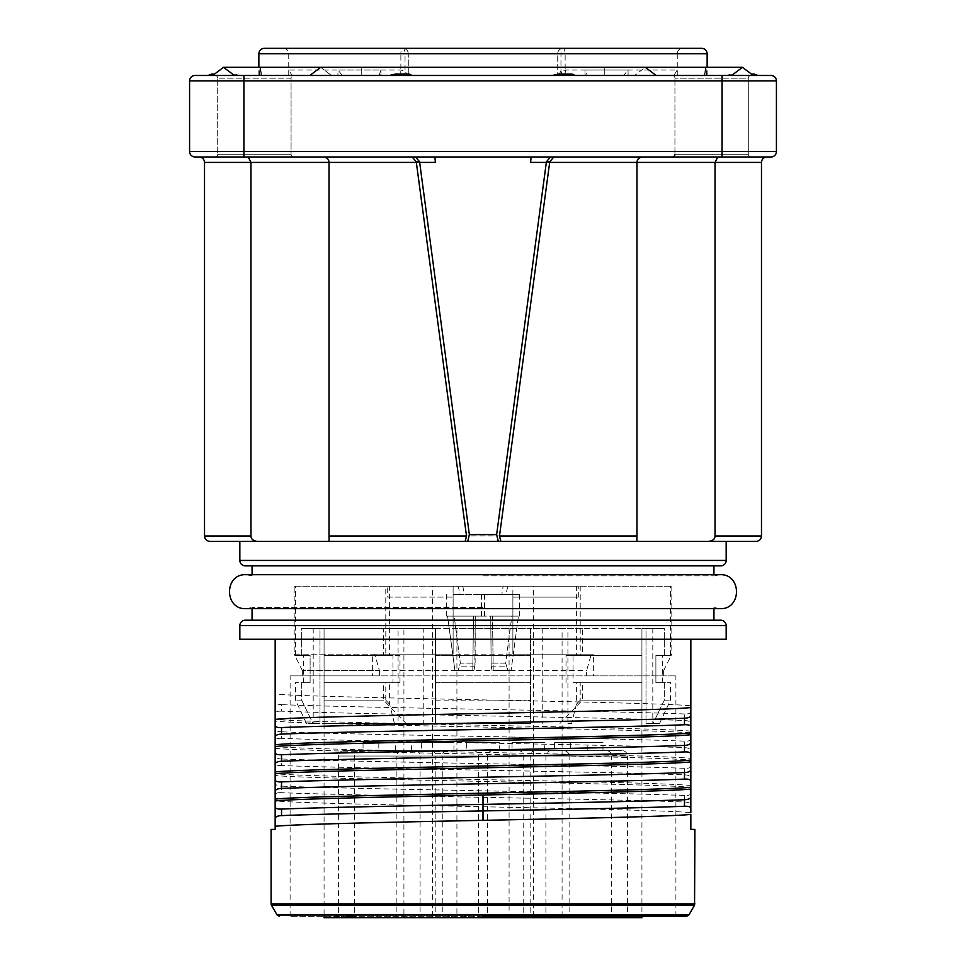 <?xml version="1.0" encoding="UTF-8"?>
<svg xmlns="http://www.w3.org/2000/svg" width="966" height="966" viewBox="0 0 966 966"><rect width="100%" height="100%" fill="white"/><g stroke="black" fill="none" stroke-linecap="round" stroke-linejoin="round"><path stroke-width="0.72" stroke-dasharray="4.83 3.62" d="M239.846 541.419L209.948 541.419M500.823 541.419L467.713 541.419M766.907 156.975L717.798 156.975L715.033 162.409L636.896 162.409L636.98 535.985L329.02 535.985L329.02 162.409C328.887 159.293 327.015 157.482 323.393 156.975L434.386 156.975M257.499 541.419C253.201 540.863 251.015 539.052 250.967 535.985L204.514 535.985M329.02 535.985L329.104 162.409C328.778 159.112 326.967 157.301 323.67 156.975C326.967 157.301 328.778 159.112 329.104 162.409L329.104 540.779M530.72 162.409L636.98 162.409C637.113 159.293 638.985 157.482 642.607 156.975L642.607 156.975M531.529 156.975L642.33 156.975C638.997 157.325 637.186 159.136 636.896 162.409L636.98 535.985M761.474 162.409L715.033 162.409L715.033 535.985C714.985 539.052 712.799 540.863 708.501 541.419M531.614 156.975L633.503 156.975M434.471 156.975L195.011 156.975A5.434 5.434 0 0 1 189.578 151.541L722.085 151.541L722.085 156.975L770.989 156.975M672.215 156.975L751.005 156.975L672.215 156.975A2.717 2.717 -90 0 0 674.932 154.258L748.288 154.258L674.932 154.258L748.288 154.258L674.932 154.258L674.932 78.186L674.932 154.258M214.995 156.975L293.785 156.975L214.995 156.975A2.717 2.717 -90 0 0 217.712 154.258L291.068 154.258L217.712 154.258L291.068 154.258L217.712 154.258L217.712 78.186L217.712 154.258A2.717 2.717 -90 0 1 214.995 156.975M328.126 162.409L250.967 162.409L248.202 156.975M770.989 75.469A5.434 5.434 0 0 1 776.423 80.903A5.434 5.434 0 0 0 770.989 75.469L195.011 75.469A5.434 5.434 0 0 0 189.578 80.903L189.578 151.541A5.434 5.434 0 0 0 195.011 156.975M722.085 75.469L672.215 75.469L751.005 75.469L672.215 75.469L722.085 75.469L722.085 80.903L776.423 80.903L776.423 151.541L722.085 151.541L722.085 80.903L189.578 80.903A5.434 5.434 0 0 1 195.011 75.469M212.677 75.469L259.528 75.469L207.992 75.469L212.677 75.469L213.414 74.104L212.677 75.469L213.414 74.104L212.677 75.469L223.544 67.318L260.53 67.318L259.528 75.469L309.845 75.469L259.528 75.469M234.4 75.469L758.008 75.469L234.4 75.469L223.532 67.318M293.785 75.469L214.995 75.469L293.785 75.469A2.717 2.717 90 0 0 291.068 78.186L291.068 154.258A2.717 2.717 90 0 0 293.785 156.975A2.717 2.717 90 0 1 291.068 154.258L291.068 78.186L217.712 78.186L291.068 78.186A2.717 2.717 90 0 1 293.785 75.469M234.412 75.469L233.663 74.104L234.412 75.469L233.663 74.104L234.412 75.469L239.085 75.469L234.412 75.469M731.6 75.469L732.337 74.104L731.6 75.469L726.915 75.469L731.588 75.469L726.915 75.469L730.513 74.104L732.337 74.104L731.6 75.469L726.915 75.469L730.513 74.104L732.337 74.104L731.6 75.469L742.456 67.318M381.546 75.469A5.434 2.922 -90 0 1 380.097 74.756L380.097 75.469L381.546 75.469L288.737 75.469L337.931 75.469L337.931 70.035L400.54 70.035L405.032 70.953L407.555 75.469L402.858 75.469A5.434 2.306 90 0 1 400.54 70.035M341.795 75.469L343.787 75.469A5.434 4.009 90 0 1 341.795 74.756L341.795 75.469L337.931 75.469M343.787 75.469L402.858 75.469M258.864 53.734L400.866 53.734L400.866 75.469L407.555 75.469M400.866 75.469L707.136 75.469L557.72 75.469L677.263 75.469L677.178 70.035L585.034 70.035L586.326 73.537L585.903 74.756A5.434 2.922 90 0 1 584.454 75.469L586.326 75.469L586.326 73.537M674.34 75.469L671.648 75.469A5.434 5.434 -90 0 0 674.34 74.756L674.34 75.469L677.178 75.469M671.648 75.469L584.454 75.469M585.034 70.035L585.034 75.469L586.326 75.469M585.034 75.469L380.966 75.469L380.966 70.035L288.822 70.035L291.66 74.756A5.434 5.434 90 0 0 294.352 75.469M380.097 75.469L380.966 75.469M575.627 75.469L570.858 74.104L575.627 75.469L572.778 74.237M570.858 74.116L554.569 74.708M558.155 74.104L553.385 75.469L558.155 74.104L571.92 74.141M412.615 75.469L407.845 74.104L412.615 75.469L409.765 74.237M407.845 74.116L391.556 74.708M395.142 74.104L390.373 75.469L395.142 74.104L408.908 74.141M260.53 67.318L261.532 75.469L260.53 67.318L320.664 67.318L331.483 75.469L320.664 67.318L645.336 67.318L634.517 75.469L645.336 67.318L705.47 67.318L704.468 75.469L705.47 67.318L742.468 67.318L753.335 75.469L752.586 74.104L753.335 75.469M732.337 74.104L730.513 74.104L732.337 74.104M752.586 74.104L754.41 74.104L752.586 74.104M233.663 74.104L235.487 74.104L233.663 74.104M380.097 74.756L379.674 73.537L380.966 70.035M622.213 75.469A5.434 4.009 -90 0 0 624.205 74.756L628.069 70.035L565.46 70.035L560.968 70.953A5.434 2.029 -113.7 0 1 561.415 75.469M565.46 70.035A5.434 2.306 -90 0 1 563.154 75.469M701.702 48.3L563.154 48.3A5.434 2.186 90 0 0 560.968 53.734L677.263 53.734C677.552 50.461 679.364 48.65 682.696 48.3L563.154 48.3A5.434 5.434 0 0 0 557.72 53.734A5.434 5.434 0 0 1 563.154 48.3A5.434 1.992 90 0 1 565.134 53.734L557.72 53.734L557.72 75.469L557.72 53.734L560.968 53.734L560.968 70.953L558.445 75.469M677.263 75.469L677.263 53.734L405.032 53.734A5.434 2.186 90 0 0 402.846 48.3A5.434 5.434 0 0 1 408.28 53.734A5.434 5.434 0 0 0 402.846 48.3A5.434 1.992 90 0 0 400.866 53.734L408.28 53.734L408.28 75.469L408.28 53.734L405.032 53.734L405.032 70.953A5.434 2.029 113.7 0 0 404.585 75.469M341.795 74.756L337.931 70.035M682.696 48.3L264.286 48.3M674.34 74.756L677.178 70.035M213.414 74.104L211.578 74.104L213.414 74.104M214.995 75.469A2.717 2.717 -90 0 1 217.712 78.186A2.717 2.717 -90 0 0 214.995 75.469M751.005 75.469A2.717 2.717 90 0 0 748.288 78.186L748.288 154.258A2.717 2.717 90 0 0 751.005 156.975A2.717 2.717 90 0 1 748.288 154.258L748.288 78.186L674.932 78.186L748.288 78.186A2.717 2.717 90 0 1 751.005 75.469M672.215 75.469A2.717 2.717 -90 0 1 674.932 78.186A2.717 2.717 -90 0 0 672.215 75.469M720.733 565.859L245.279 565.859M483 565.859L713.934 565.859L483 565.859M483 575.833L713.934 575.833L483 575.833M483 607.517L252.066 607.517L483 607.517M483 620.196L713.934 620.196L483 620.196M245.267 620.196L720.733 620.196M239.846 639.226L726.166 639.226M690.835 639.226L275.165 639.226L690.835 639.226L690.835 812.708C659.887 808.735 306.113 804.775 275.153 800.814L275.153 795.006C275.213 793.279 277.327 792.506 281.529 792.675L281.529 786.143C277.339 785.974 275.213 784.863 275.153 782.81L275.153 775.457C306.113 779.429 659.887 783.39 690.835 787.35M690.835 814.398L690.835 829.408L694.916 829.408M275.165 826.292L275.165 829.408L271.084 829.408M275.165 806.743L275.165 818.939M690.847 793.158C690.787 794.885 688.673 795.658 684.471 795.489L684.471 802.022C609.51 798.906 356.49 795.791 281.529 792.675M684.471 802.022C688.661 802.191 690.787 803.301 690.847 805.354M275.153 795.006L275.153 782.81M684.471 795.489C609.51 792.374 356.49 789.258 281.529 786.143M690.835 785.539C659.887 781.566 306.113 777.606 275.165 773.645L275.153 775.457M690.835 765.99C690.787 767.716 688.673 768.489 684.471 768.32L684.471 774.853C609.51 771.737 356.49 768.622 281.529 765.507L281.529 758.974C277.339 758.805 275.213 757.694 275.153 755.641L275.165 746.477C306.113 750.437 659.887 754.398 690.835 758.37M684.471 774.853C688.661 775.022 690.787 776.133 690.835 778.185M275.153 773.645L275.153 767.837C275.213 766.11 277.327 765.338 281.529 765.507M275.153 767.837L275.153 755.641M275.165 748.288C306.113 752.26 659.887 756.221 690.835 760.182M684.471 768.32C609.51 765.205 356.49 762.089 281.529 758.974M690.835 738.821C690.787 740.548 688.673 741.32 684.471 741.151L684.471 747.684C609.51 744.569 356.49 741.453 281.529 738.338L281.529 731.805C277.339 731.636 275.213 730.525 275.153 728.473L275.153 721.119M684.471 747.684C688.661 747.853 690.787 748.964 690.835 751.017M275.153 746.477L275.153 740.668C275.213 738.942 277.327 738.169 281.529 738.338M275.153 740.668L275.153 728.473M690.835 731.202C659.887 727.229 306.113 723.268 275.165 719.308L275.165 721.119C306.113 725.092 659.887 729.052 690.835 733.013M684.471 741.151C609.51 738.036 356.49 734.921 281.529 731.805M690.847 711.652C690.787 713.379 688.673 714.152 684.471 713.983L684.471 720.515C609.51 717.4 356.49 714.285 281.529 711.169L281.529 704.637C277.339 704.468 275.213 703.357 275.153 701.304L275.153 693.95M684.471 720.515C688.661 720.684 690.787 721.795 690.847 723.848M275.153 719.308L275.153 713.5C275.213 711.773 277.327 711 281.529 711.169M275.153 713.5L275.153 701.304M275.165 639.226L275.165 693.95C306.113 697.923 659.887 701.884 690.835 705.844M684.471 713.983C609.51 710.867 356.49 707.752 281.529 704.637M432.587 916.348L432.587 586.241L576.376 586.241L576.376 655.528L573.043 655.528L641.931 655.528L641.931 628.359L641.931 916.348L290.102 916.348L675.898 916.348L483 916.348M294.183 586.241L671.829 586.241L512.886 586.241L512.886 654.163L512.886 597.109L578.296 597.109L512.886 597.109L512.886 586.241L453.114 586.241L453.114 654.163L372.357 654.163L372.357 675.898L290.102 675.898L675.898 675.898L593.643 675.898L593.643 654.163L512.886 654.163L591.301 654.163L586.628 670.464L586.628 675.898L593.643 675.898M290.102 916.348L290.102 675.898M675.898 916.348L675.898 675.898M387.704 597.109L453.114 597.109L387.704 597.109L387.704 586.241L294.171 586.241L294.171 654.163L593.643 654.163M387.704 586.241L453.114 586.241L453.114 654.163L294.171 654.163M503.165 586.241L457.111 586.241L508.889 586.241L503.165 586.241L501.813 594.392L512.886 594.392L484.304 594.392L519.684 594.392L459.913 594.392L506.087 594.392C507.017 588.535 507.947 585.819 508.889 586.241M432.587 586.241L389.624 586.241L389.624 655.528L385.796 655.528L385.796 586.241L389.624 586.241M576.376 586.241L385.796 586.241M578.296 597.109L578.296 586.241M372.357 654.163L374.699 654.163L379.372 670.464L302.322 670.464L586.628 670.464M379.372 670.464L379.372 675.898L302.322 675.898M302.334 670.464L302.334 675.898L586.628 675.898M379.372 675.898L372.357 675.898M462.835 586.241L464.187 594.392L453.114 594.392L453.114 616.127L454.129 616.127L453.114 616.127M457.111 586.241C458.053 585.819 458.983 588.535 459.913 594.392L453.114 594.392M511.871 616.127L484.304 616.127L492.491 616.127L493.215 670.464L492.068 670.464L511.086 670.464L493.215 670.464L492.491 616.127L490.74 616.127L512.886 616.127L511.871 616.127L505.665 663.147L507.899 670.464L505.665 663.147L490.873 663.147L505.665 663.147L511.871 616.127L518.428 616.127L511.086 670.464L518.428 616.127L511.871 616.127M484.304 594.392L484.304 616.127M481.696 594.392L481.696 616.127L454.129 616.127L490.74 616.127L491.163 666.117L490.74 616.127L492.491 616.127L473.509 616.127L472.785 670.464L454.914 670.464L472.785 670.464L473.509 616.127L481.696 616.127M518.428 616.127L492.491 616.127L518.428 616.127M491.163 666.117L492.068 670.464L491.163 666.117L506.063 666.117L491.163 666.117M475.26 616.127L475.127 663.147L460.335 663.147L458.101 670.464L460.335 663.147L475.127 663.147L474.837 666.117L475.26 616.127M473.932 670.464L474.837 666.117L473.932 670.464L458.101 670.464L473.932 670.464M447.572 616.127L454.914 670.464L447.572 616.127L454.129 616.127L460.335 663.147L454.129 616.127L446.316 616.127L473.509 616.127L447.572 616.127M481.406 594.392L481.406 616.127M484.594 594.392L484.594 616.127M507.899 670.464L492.068 670.464L507.899 670.464M567.923 628.359L641.931 628.359L567.923 628.359L567.923 723.437L571.582 723.437L576.376 704.335L576.376 682.696L573.043 682.696L573.043 655.528M562.079 916.348L562.079 628.359M580.204 586.241L580.204 655.528L641.943 655.528L582.413 655.528L582.413 628.359L530.551 628.359L530.551 723.437L530.551 628.359L435.449 628.359L435.449 723.437L530.539 723.437M576.376 655.528L580.204 655.528M641.943 628.359L664.33 628.359L641.943 628.359M664.33 655.528L664.33 628.359L646.013 628.359L664.33 628.359L664.33 655.528L670.464 655.528L655.89 655.528L664.33 655.528M435.461 655.528L530.551 655.528M530.551 723.437L435.449 723.437L435.449 628.359M435.461 628.359L383.587 628.359L383.587 655.528L324.057 655.528L385.796 655.528M399.984 682.696L324.057 682.696L399.984 682.696L399.984 655.528L324.069 655.528L324.069 628.359L423.229 628.359L423.229 723.437L324.069 723.437L324.069 628.359L403.921 628.359L403.921 916.348M324.057 628.359L301.67 628.359L324.057 628.359M301.67 655.528L301.67 628.359L319.988 628.359L301.67 628.359L301.67 655.528L295.536 655.528L310.11 655.528L301.67 655.528M403.921 628.359L398.077 628.359L398.077 723.437L324.069 723.437L324.069 655.528M324.057 655.528L392.957 655.528L392.957 682.696L389.624 682.696L389.624 704.335L394.418 723.437L398.077 723.449M392.957 655.528L389.624 655.528M324.069 917.7L641.931 917.7M442.247 917.7L523.753 917.7L442.247 917.7L442.247 756.04L523.753 756.04L442.247 756.04A5.434 5.434 0 0 1 447.681 750.606L518.319 750.606A5.434 5.434 0 0 1 523.753 756.04L523.753 917.7M396.893 917.7L478.399 917.7L396.893 917.7L396.893 756.04L478.399 756.04L396.893 756.04A5.434 5.434 0 0 1 402.327 750.606L472.966 750.606A5.434 5.434 0 0 1 478.399 756.04L478.399 917.7M420.089 917.7L338.583 917.7L420.089 917.7L420.089 756.04L338.583 756.04L420.089 756.04A5.434 5.434 0 0 0 414.655 750.606L344.017 750.606A5.434 5.434 0 0 0 338.583 756.04L338.583 917.7M435.847 917.7L354.341 917.7L435.847 917.7L435.847 756.04L354.341 756.04L435.847 756.04A5.434 5.434 0 0 0 430.413 750.606L359.775 750.606A5.434 5.434 0 0 0 354.341 756.04L354.341 917.7M569.107 917.7L487.601 917.7L569.107 917.7L569.107 756.04L487.601 756.04L569.107 756.04A5.434 5.434 0 0 0 563.673 750.606L493.034 750.606A5.434 5.434 0 0 0 487.601 756.04L487.601 917.7M627.417 917.7L545.911 917.7L627.417 917.7L627.417 756.04L545.911 756.04L627.417 756.04A5.434 5.434 0 0 0 621.983 750.606L551.345 750.606A5.434 5.434 0 0 0 545.911 756.04L545.911 917.7M611.659 917.7L530.153 917.7L611.659 917.7L611.659 756.04L530.153 756.04L611.659 756.04A5.434 5.434 0 0 0 606.225 750.606L535.587 750.606A5.434 5.434 0 0 0 530.153 756.04L530.153 917.7M621.017 917.7L614.231 917.7L621.017 917.7L621.017 914.983L617.624 914.983L621.017 914.983L621.017 917.7M334.936 917.7L334.936 914.983L334.936 917.7L354.172 917.7L334.924 917.7M354.172 917.7L355.307 917.7L354.172 917.7L354.172 914.983L352.481 914.983L355.307 914.983L343.993 914.983L354.172 914.983L354.172 917.7L354.172 914.983M589.163 917.7L570.483 917.7L589.163 917.7L589.163 914.983L590.298 914.983L570.483 914.983L590.298 914.983L589.163 914.983L589.163 917.7M386.823 917.7L373.238 917.7L395.879 917.7L386.823 917.7L386.823 914.983L373.238 914.983L390.216 914.983L377.199 914.983L386.823 914.983L386.823 917.7L386.823 914.983L386.823 917.7L377.199 917.7L386.823 917.7L386.823 914.983M493.868 917.7L473.485 917.7L493.868 917.7L493.868 914.983L473.485 914.983L493.868 914.983L493.868 917.7M469.162 917.7L448.224 917.7L466.904 917.7L466.904 914.983L469.162 914.983L469.162 917.7L469.162 914.983L464.634 914.983L466.904 914.983L466.904 917.7L469.162 917.7M521.242 917.7L500.859 917.7L521.242 917.7L521.242 914.983L500.859 914.983L521.242 914.983L521.242 917.7M582.413 628.359L456.918 628.359L456.918 914.983L454.225 917.7M511.775 917.7L509.082 914.983L509.082 628.359M456.918 628.359L324.069 628.359L324.069 916.348M646.013 723.437L652.799 723.437L646.013 723.437L646.013 628.359L652.799 628.359L646.013 628.359L646.013 723.437L653.076 723.437L664.33 700.133L664.33 682.696L670.464 682.696L655.89 682.696L655.89 655.528L662.314 655.528L655.89 655.528L655.89 682.696L664.33 682.696L664.33 700.133L653.076 723.437L659.597 723.437L646.013 723.449M423.229 628.359L383.587 628.359M319.988 723.437L313.201 723.437L319.988 723.437L319.988 628.359L313.201 628.359L319.988 628.359L319.988 723.437L312.924 723.437L301.67 700.133L301.67 682.696L310.11 682.696L310.11 655.528L303.686 655.528L310.11 655.528L310.11 682.696L295.536 682.696L301.67 682.696L301.67 700.133L312.924 723.437L319.988 723.449M398.077 628.359L324.069 628.359M567.923 723.437L571.582 723.437M559.978 723.437L582.413 700.133L582.413 682.696L641.931 682.696L641.931 723.437L641.931 628.359M582.413 700.133L641.943 700.133L580.204 700.133L580.204 682.696L641.943 682.696L573.043 682.696M576.376 704.335L580.204 700.133M576.376 682.696L580.204 682.696M664.33 700.133L670.464 700.133L664.33 700.133M655.89 682.696L662.314 682.696L655.89 682.696M641.931 682.696L641.931 655.528M566.016 682.696L566.016 655.528L582.413 655.528M542.771 628.359L542.771 723.437M641.943 682.696L582.413 682.696M641.943 655.528L566.016 655.528M435.461 700.133L530.551 700.133M530.539 682.696L435.449 682.696M435.461 682.696L530.551 682.696M530.539 655.528L435.449 655.528M423.229 723.437L406.022 723.437L383.587 700.133L383.587 682.696M399.984 655.528L383.587 655.528M394.418 723.437L406.022 723.437M389.624 704.335L385.796 700.133L324.057 700.133L383.587 700.133M312.924 723.437L306.403 723.437L312.924 723.437M301.67 700.133L295.536 700.133L301.67 700.133M310.11 682.696L303.686 682.696L310.11 682.696M385.796 700.133L385.796 682.696L389.624 682.696M324.057 682.696L385.796 682.696M392.957 682.696L324.069 682.696M518.319 750.606L447.681 750.606M466.699 750.606L499.301 750.606L466.699 750.606L466.699 742.468L499.301 742.468L466.699 742.468M499.301 750.606L499.301 742.468M472.966 750.606L402.327 750.606M421.345 750.606L453.948 750.606L421.345 750.606L421.345 742.468L453.948 742.468L421.345 742.468M453.948 750.606L453.948 742.468M344.017 750.606L414.655 750.606M363.035 750.606L395.637 750.606L363.035 750.606L363.035 742.468L395.637 742.468L363.035 742.468M395.637 750.606L395.637 742.468M359.775 750.606L430.413 750.606M378.793 750.606L411.395 750.606L378.793 750.606L378.793 742.468L411.395 742.468L378.793 742.468M411.395 750.606L411.395 742.468M493.034 750.606L563.673 750.606M512.052 750.606L544.655 750.606L512.052 750.606L512.052 742.468L544.655 742.468L512.052 742.468M544.655 750.606L544.655 742.468M551.345 750.606L621.983 750.606M570.363 750.606L602.965 750.606L570.363 750.606L570.363 742.468L602.965 742.468L570.363 742.468M602.965 750.606L602.965 742.468M535.587 750.606L606.225 750.606M554.605 750.606L587.207 750.606L554.605 750.606L554.605 742.468L587.207 742.468L554.605 742.468M587.207 750.606L587.207 742.468M617.624 917.7L617.624 914.983L614.231 914.983L617.624 914.983L617.624 917.7L617.624 914.983M614.231 917.7L614.231 914.983L614.231 917.7M352.481 917.7L352.481 914.983L352.481 917.7L352.481 914.983L352.481 917.7L351.914 914.983L350.779 914.983L351.914 914.983L352.481 917.7M355.307 917.7L355.307 914.983L355.307 917.7M349.644 917.7L349.644 914.983L349.644 917.7M346.818 917.7L346.818 914.983L336.627 914.983L346.818 914.983L346.818 917.7L346.818 914.983M343.993 917.7L343.993 914.983M341.155 917.7L341.155 914.983M338.329 917.7L338.329 914.983L350.779 914.983L338.329 914.983L338.329 917.7L338.329 914.983M336.627 917.7L336.627 914.983L335.492 914.983L336.627 914.983L336.627 917.7M334.936 914.983L335.492 917.7L334.924 914.983M346.251 917.7L346.251 914.983M349.076 917.7L349.076 914.983L349.076 917.7L343.425 917.7L343.425 914.983L343.425 917.7L341.723 917.7L341.723 914.983L341.723 917.7L340.02 917.7L340.02 914.983L340.02 917.7L338.897 917.7L350.779 917.7L349.076 917.7L349.076 914.983M353.604 917.7L353.604 914.983M351.346 917.7L351.346 914.983M350.211 917.7L350.211 914.983M348.509 917.7L348.509 914.983M337.762 917.7L337.762 914.983L337.762 917.7M351.914 917.7L350.779 917.7L351.914 917.7L351.914 914.983M350.779 917.7L350.779 914.983L350.779 917.7M347.386 917.7L347.386 914.983L347.386 917.7M338.897 917.7L338.897 914.983M340.02 917.7L340.02 914.983M341.723 917.7L341.723 914.983M343.425 917.7L343.425 914.983M590.298 917.7L590.866 914.983L590.298 917.7M587.461 917.7L587.461 914.983M585.203 917.7L585.203 914.983M582.933 917.7L582.933 914.983M578.405 917.7L578.405 914.983M576.147 917.7L576.147 914.983M573.876 917.7L573.876 914.983L571.051 914.983L573.876 914.983L573.876 917.7M572.186 917.7L572.186 914.983M571.051 917.7L571.051 914.983L571.051 917.7M570.483 917.7L570.483 914.983M573.309 917.7L573.309 914.983M575.011 917.7L575.011 914.983L575.011 917.7M578.972 917.7L578.972 914.983M582.365 917.7L582.365 914.983M586.326 917.7L586.326 914.983L586.326 917.7M588.028 917.7L588.028 914.983L588.028 917.7M586.893 917.7L586.893 914.983M581.798 917.7L581.798 914.983M579.54 917.7L579.54 914.983M584.635 917.7L584.635 914.983M576.714 917.7L576.714 914.983M571.618 917.7L571.618 914.983M580.107 917.7L580.107 914.983M581.242 917.7L581.242 914.983M589.731 917.7L589.731 914.983L589.731 917.7M588.596 917.7L588.596 914.983M590.866 917.7L590.866 914.983L590.866 917.7M373.238 917.7L373.238 914.983L373.238 917.7M390.216 917.7L390.216 914.983L395.879 914.983L390.216 914.983L390.216 917.7M395.879 917.7L395.879 914.983L395.879 917.7M377.199 917.7L377.199 914.983M482.553 917.7L482.553 914.983M479.148 917.7L479.148 914.983M490.474 917.7L490.474 914.983M473.485 917.7L473.485 914.983L473.485 917.7M468.595 917.7L468.595 914.983L468.595 917.7M464.634 917.7L464.634 914.983L461.808 914.983L464.634 914.983L464.634 917.7M461.808 917.7L461.808 914.983L448.224 914.983L461.808 914.983L461.808 917.7M451.617 917.7L451.617 914.983L462.376 914.983L451.617 914.983L451.617 917.7L451.617 914.983L451.617 917.7L462.376 917.7L451.617 917.7M448.224 917.7L448.224 914.983L448.224 917.7M464.066 914.983L462.376 914.983L465.201 914.983L464.066 914.983L464.066 917.7L465.769 917.7L462.376 917.7L462.376 914.983L462.376 917.7L464.066 917.7L464.066 914.983M465.769 914.983L465.769 917.7L465.769 914.983M465.201 917.7L465.201 914.983L465.201 917.7M504.264 917.7L504.264 914.983L518.971 914.983L504.264 914.983L504.264 917.7M500.859 917.7L500.859 914.983L500.859 917.7M518.971 917.7L518.971 914.983L518.971 917.7M435.28 162.409L329.02 162.409M761.474 535.985L715.033 535.985M250.967 162.409L204.526 162.409M243.915 156.975L243.915 75.469M320.664 67.318L309.845 75.469M361.248 75.469C361.248 64.722 361.248 64.722 361.248 75.469C361.248 64.722 361.248 64.722 361.248 75.469C361.248 64.722 361.248 64.722 361.248 75.469M604.752 75.469C604.752 64.722 604.752 64.722 604.752 75.469C604.752 64.722 604.752 64.722 604.752 75.469C604.752 64.722 604.752 64.722 604.752 75.469M645.336 67.318L656.155 75.469M705.47 67.318L706.472 75.469M628.069 70.035L628.069 75.469M288.822 70.035L288.822 75.469M624.205 74.756L624.205 75.469M707.136 53.734L565.134 53.734L565.134 75.469M291.66 74.756L291.66 75.469M585.903 74.756L585.903 75.469M726.166 560.425L239.846 560.425M239.846 625.63L726.166 625.63M271.446 905.202L694.554 905.202M694.916 903.85L271.084 903.85M277.097 914.983L688.903 914.983M474.837 666.117L459.937 666.117L474.837 666.117M533.413 916.348L533.413 586.241M456.918 914.983L509.082 914.983M642.33 156.975C639.033 157.301 637.222 159.112 636.896 162.409L636.896 540.779M239.085 75.469L235.487 74.104L239.085 75.469M379.674 75.469L379.674 73.537M283.304 48.3C286.636 48.65 288.448 50.461 288.737 53.734L288.737 75.469M707.136 75.469L707.136 67.318M258.864 75.469L258.864 67.318M252.066 574.698L252.066 575.833L245.956 574.698L720.044 574.698L713.934 575.833L713.934 574.698M713.934 608.652L713.934 607.517L720.044 608.652L245.956 608.652L252.066 607.517L252.066 608.652M671.829 586.241L671.829 654.163M663.678 670.464L671.817 654.163M302.322 670.464L294.183 654.163M663.666 670.464L663.666 675.898M488.953 594.247L476.298 594.199L488.953 594.247M512.886 594.392L512.886 616.127M446.316 594.392L446.316 616.127M519.684 594.392L519.684 616.127M670.464 655.528L670.464 586.241M295.536 655.528L295.536 586.241M659.597 723.437L670.464 700.133L670.464 682.696M662.314 682.696L662.314 655.528M652.799 628.359L652.799 723.437M306.403 723.437L295.536 700.133L295.536 682.696M303.686 682.696L303.686 655.528M313.201 628.359L313.201 723.437"/><path stroke-width="1.45" d="M553.844 156.975L549.751 161.769L499.494 535.985L500.823 541.419L756.04 541.419L209.948 541.419M467.713 541.407L239.846 541.419L239.846 560.425A5.434 5.434 -90 0 0 245.267 565.871M467.713 541.419L469.355 534.621L496.645 534.621L498.287 541.419M329.104 540.779L329.02 535.985L466.506 535.985L465.177 541.419M466.506 535.985L416.249 161.769L412.156 156.975M469.355 534.621L419.582 161.769L415.513 156.975M248.202 156.975L250.967 162.409L329.02 162.409L329.02 535.985M416.322 162.409L329.02 162.409C328.887 159.293 327.015 157.482 323.393 156.975L642.607 156.975C638.985 157.482 637.113 159.293 636.98 162.409L715.033 162.409L715.033 535.985L761.474 535.985C761.184 539.245 759.373 541.057 756.04 541.419M199.093 156.975L243.915 156.975L199.093 156.975C202.389 157.301 204.2 159.112 204.526 162.409L250.967 162.409L250.967 535.985C251.015 539.052 253.201 540.863 257.499 541.419M250.967 162.409L250.967 535.985L204.514 535.985M708.501 541.419C712.799 540.863 714.985 539.052 715.033 535.985M499.494 535.985L636.98 535.985L636.98 162.409L549.678 162.409M636.98 535.985L636.896 540.779M633.503 156.975L642.607 156.975M549.751 161.769L546.418 161.769L496.645 534.621M546.333 162.409L530.72 162.409A5.434 0.906 90 0 1 531.614 156.975L766.907 156.975C763.611 157.301 761.8 159.112 761.474 162.409L761.474 535.985M419.667 162.409L435.28 162.409A5.434 0.906 90 0 0 434.386 156.975L195.011 156.975A5.434 5.434 0 0 1 189.578 151.541L189.578 80.903L243.915 80.903L243.915 151.541L189.578 151.541M642.33 156.975L717.798 156.975L715.033 162.409L761.474 162.409M189.578 80.903A5.434 5.434 0 0 1 195.011 75.469L770.989 75.469A5.434 5.434 0 0 1 776.423 80.903L776.423 151.541A5.434 5.434 0 0 1 770.989 156.975A5.434 5.434 0 0 0 776.423 151.541A5.434 5.434 0 0 1 770.989 156.975L722.085 156.975L722.085 151.541L243.915 151.541L243.915 156.975L214.995 156.975L243.915 156.975M434.471 156.975L531.529 156.975M546.418 161.769L550.487 156.975M434.386 156.975L531.614 156.975M751.005 75.469L722.085 75.469L751.005 75.469M234.4 75.469L223.544 67.318M706.472 75.469L705.47 67.318L223.532 67.318L212.677 75.469M731.6 75.469L742.468 67.318M705.47 67.318L742.456 67.318L753.335 75.469M752.586 74.104L754.41 74.104L752.586 74.104M390.373 75.469L395.142 74.104L407.845 74.104L412.615 75.469M395.142 74.116L407.845 74.116M553.385 75.469L558.155 74.104L570.858 74.104L575.627 75.469M558.155 74.116L570.858 74.116M572.778 74.237L571.92 74.141M554.569 74.708L553.916 75.058M409.765 74.237L408.908 74.141M391.556 74.708L390.904 75.058M701.702 48.3L264.286 48.3C260.989 48.626 259.178 50.437 258.864 53.734L707.136 53.734C706.822 50.437 705.011 48.626 701.702 48.3M213.414 74.104L211.578 74.104L213.414 74.104M672.215 156.975A2.717 2.717 -90 0 0 674.932 154.258M726.166 541.419L726.166 560.425A5.434 5.434 90 0 1 720.733 565.871M245.267 565.859L720.733 565.859M726.166 625.63L239.846 625.63L239.846 639.226L726.166 639.226L726.166 625.63A5.434 5.434 90 0 0 720.733 620.196L245.279 620.196M239.846 625.63A5.434 5.434 -90 0 1 245.267 620.196M275.153 719.428L275.153 744.786C306.113 740.813 659.887 736.853 690.835 732.892L690.835 707.535C659.887 711.507 306.113 715.468 275.165 719.428L275.165 639.226M690.835 707.535L690.835 639.226M690.835 812.708L690.835 789.041C673.459 791.021 581.278 793.014 483 794.994C384.722 796.974 292.541 798.954 275.165 800.935L275.165 826.292C292.541 824.312 384.722 822.32 483 820.339C581.278 818.359 673.459 816.379 690.835 814.398L690.835 829.408L694.916 829.408L694.554 905.202L271.446 905.202A2.717 2.717 -90 0 1 271.084 903.85L694.916 903.85M275.165 800.935L275.165 799.123C306.113 795.151 659.887 791.19 690.835 787.23L690.835 789.041M690.835 787.23L690.835 761.872C659.887 765.845 306.113 769.805 275.165 773.766L275.165 771.955M275.153 746.597L275.153 771.955C306.113 767.982 659.887 764.021 690.835 760.061L690.847 761.872M690.835 760.061L690.835 734.703C659.887 738.676 306.113 742.637 275.165 746.597L275.165 744.786M690.835 732.892L690.835 734.703M690.835 808.59C690.787 806.864 688.673 806.091 684.471 806.26L684.471 799.727C688.661 799.558 690.787 798.447 690.835 796.395M483 820.339L483 804.4C565.702 802.843 646.351 801.285 684.471 799.727M483 794.994L483 804.4C400.298 805.958 319.649 807.516 281.529 809.073L281.529 815.606C319.649 814.048 400.298 812.491 483 810.933C565.702 809.375 646.351 807.817 684.471 806.26M275.165 826.292L275.165 829.408L271.084 829.408L271.084 903.85M275.153 773.766L275.153 799.123M275.153 800.935L275.153 806.743C275.213 808.47 277.327 809.242 281.529 809.073M281.529 815.606C277.339 815.775 275.213 816.886 275.153 818.939L275.153 826.292M275.153 725.237C275.213 726.963 277.327 727.736 281.529 727.567C356.49 724.452 609.51 721.336 684.471 718.221C688.661 718.052 690.787 716.941 690.835 714.888M690.835 727.084C690.787 725.357 688.673 724.585 684.471 724.754L684.471 718.221M281.529 727.567L281.529 734.1C356.49 730.984 609.51 727.869 684.471 724.754M281.529 734.1C277.339 734.269 275.213 735.38 275.153 737.432M275.153 752.405C275.213 754.132 277.327 754.905 281.529 754.736C356.49 751.62 609.51 748.505 684.471 745.39C688.661 745.221 690.787 744.11 690.835 742.057M690.835 754.253C690.787 752.526 688.673 751.753 684.471 751.922L684.471 745.39M281.529 754.736L281.529 761.268C356.49 758.153 609.51 755.038 684.471 751.922M281.529 761.268C277.339 761.437 275.213 762.548 275.153 764.601M275.153 779.574C275.213 781.301 277.327 782.074 281.529 781.905C356.49 778.789 609.51 775.674 684.471 772.558C688.661 772.389 690.787 771.279 690.835 769.226M690.835 781.422C690.787 779.695 688.673 778.922 684.471 779.091L684.471 772.558M281.529 781.905L281.529 788.437C356.49 785.322 609.51 782.206 684.471 779.091M281.529 788.437C277.339 788.606 275.213 789.717 275.153 791.77M483 916.348L686.56 916.348L641.931 916.348L641.931 917.7L562.079 917.7L562.079 916.348M562.079 917.7L324.069 917.7L324.069 916.348M403.921 916.348L403.921 917.7M419.582 161.769L416.249 161.769M329.02 162.409L328.126 162.409M776.423 151.541L722.085 151.541L722.085 80.903L776.423 80.903A5.434 5.434 0 0 0 770.989 75.469M243.915 75.469L243.915 80.903L722.085 80.903L722.085 75.469M645.336 67.318L656.155 75.469M604.752 75.469C604.752 64.722 604.752 64.722 604.752 75.469M361.248 75.469C361.248 64.722 361.248 64.722 361.248 75.469M320.664 67.318L309.845 75.469M260.53 67.318L259.528 75.469M239.846 560.425L726.166 560.425M686.56 916.348L688.903 914.983L277.097 914.983L271.446 905.202M533.413 917.7L533.413 916.348M432.587 917.7L432.587 916.348M204.526 162.409L204.526 535.985C204.816 539.245 206.627 541.057 209.96 541.419M758.008 75.469L754.422 74.104L758.008 75.469M707.136 67.318L707.136 53.734M258.864 67.318L258.864 53.734M207.992 75.469L211.578 74.104L207.992 75.469M713.934 574.698L713.934 565.859M252.066 574.698L252.066 565.859M483 574.698L245.956 574.698C224.052 573.647 224.052 609.703 245.956 608.652L720.044 608.652C741.948 609.703 741.948 573.647 720.044 574.698L483 574.698M713.934 620.196L713.934 608.652M277.097 914.983L279.44 916.348M688.903 914.983L694.554 905.202M252.066 620.196L252.066 608.652"/></g></svg>
